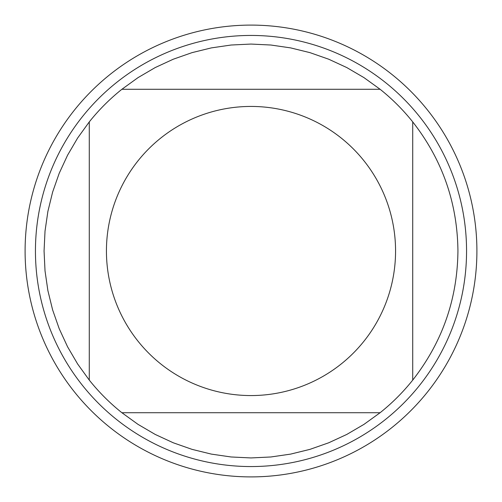 <?xml version="1.0" encoding="UTF-8"?>
<svg xmlns="http://www.w3.org/2000/svg" width="502" height="502" viewBox="0 0 502 502"><rect width="100%" height="100%" fill="white"/><g stroke="black" fill="none" stroke-linecap="round" stroke-linejoin="round"><path stroke-width="0.75" d="M25.1 251A225.9 225.9 0 0 1 363.95 55.364A225.9 225.9 0 0 1 363.95 446.636A225.9 225.9 0 0 1 25.1 251L25.1 251M466.559 251A215.559 215.559 0 0 1 251 466.559A215.559 215.559 0 0 1 35.441 251A215.559 215.559 0 0 1 251 35.441A215.559 215.559 0 0 1 466.559 251M395.563 251A144.563 144.563 0 0 0 203.216 114.563A144.563 144.563 0 0 0 138.025 341.197A144.563 144.563 0 0 0 395.563 251M380.108 89.281L363.969 77.622L346.788 67.569L328.716 59.211L309.922 52.628L290.589 47.885L270.885 45.023L251 44.063L231.115 45.023L211.411 47.885L192.078 52.628L173.284 59.211L155.212 67.569L138.031 77.622L121.892 89.281A206.937 206.937 0 0 0 89.281 121.892L77.622 138.031L67.569 155.212L59.211 173.284L52.628 192.078L47.885 211.411L45.023 231.115L44.063 251L45.023 270.885L47.885 290.589L52.628 309.922L59.211 328.716L67.569 346.788L77.622 363.969L89.281 380.108A206.937 206.937 0 0 0 121.892 412.719L138.031 424.378L155.212 434.431L173.284 442.789L192.078 449.372L211.411 454.115L231.115 456.977L251 457.937L270.885 456.977L290.589 454.115L309.922 449.372L328.716 442.789L346.788 434.431L363.969 424.378L380.108 412.719A206.937 206.937 0 0 0 412.719 380.108L412.719 121.892A206.937 206.937 0 0 0 380.108 89.281L121.892 89.281A206.937 206.937 0 0 0 89.281 121.892L89.281 380.108A206.937 206.937 0 0 0 121.892 412.719L380.108 412.719A206.937 206.937 0 0 0 412.719 380.108C442.344 342.169 457.416 299.136 457.937 251C457.416 202.864 442.344 159.831 412.719 121.892A206.937 206.937 0 0 0 380.108 89.281M476.9 251A225.9 225.9 0 0 1 138.05 446.636A225.9 225.9 0 0 1 138.05 55.364A225.9 225.9 0 0 1 476.9 251"/></g></svg>
